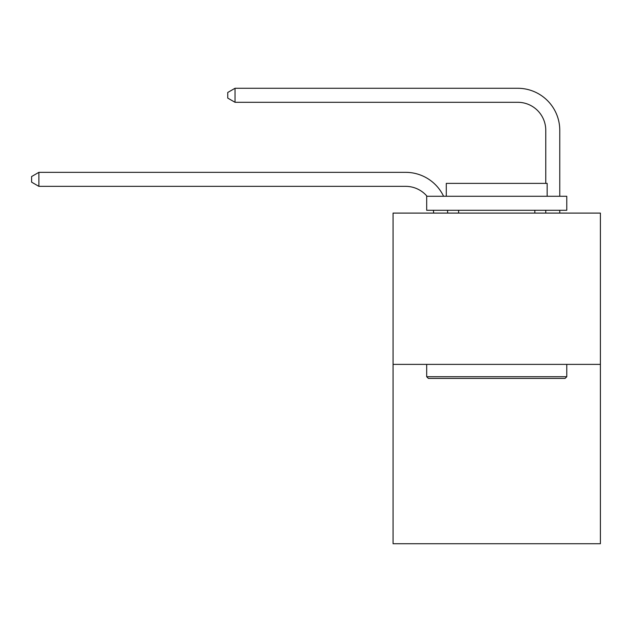 <?xml version="1.0" encoding="UTF-8"?>
<svg xmlns="http://www.w3.org/2000/svg" width="632" height="632" viewBox="0 0 632 632"><rect width="100%" height="100%" fill="white"/><g stroke="black" fill="none" stroke-linecap="round" stroke-linejoin="round"><path stroke-width="0.95" d="M600.4 364.387L600.4 213.087L393.057 213.087L393.057 543.717L600.4 543.717L600.4 364.387L393.057 364.387M433.655 213.087A28.021 28.021 0 0 0 433.386 210.282A28.021 28.021 0 0 1 433.655 213.087A28.021 28.021 0 0 0 433.386 210.282A28.021 28.021 0 0 1 433.655 213.087A28.021 28.021 0 0 0 433.386 210.282A28.021 28.021 0 0 1 433.655 213.087A28.021 28.021 0 0 0 433.386 210.282A28.021 28.021 0 0 1 433.655 213.087A28.021 28.021 0 0 0 433.386 210.282A28.021 28.021 0 0 1 433.655 213.087A28.021 28.021 0 0 0 433.386 210.282A28.021 28.021 0 0 1 433.655 213.087A28.021 28.021 0 0 0 433.386 210.282A28.021 28.021 0 0 1 433.655 213.087A28.021 28.021 0 0 0 433.386 210.282A28.021 28.021 0 0 1 433.655 213.087A28.021 28.021 0 0 0 433.386 210.282A28.021 28.021 0 0 1 433.655 213.087A28.021 28.021 0 0 0 433.386 210.282A28.021 28.021 0 0 1 433.655 213.087A28.021 28.021 0 0 0 433.386 210.282A28.021 28.021 0 0 1 433.655 213.087A28.021 28.021 0 0 0 433.386 210.282A28.021 28.021 0 0 1 433.655 213.087A28.021 28.021 0 0 0 433.386 210.282A28.021 28.021 0 0 1 433.655 213.087A28.021 28.021 0 0 0 433.386 210.282A28.021 28.021 0 0 1 433.655 213.087A28.021 28.021 0 0 0 433.386 210.282A28.021 28.021 0 0 1 433.655 213.087A28.021 28.021 0 0 0 433.386 210.282A28.021 28.021 0 0 1 433.655 213.087A28.021 28.021 0 0 0 433.386 210.282A28.021 28.021 0 0 1 433.655 213.087A28.021 28.021 0 0 0 433.386 210.282A28.021 28.021 0 0 1 433.655 213.087M405.665 186.353A28.021 28.021 0 0 1 427.05 196.275A28.021 28.021 0 0 0 405.665 186.353A28.021 28.021 0 0 1 427.05 196.275A28.021 28.021 0 0 0 405.665 186.353A28.021 28.021 0 0 1 427.05 196.275A28.021 28.021 0 0 0 405.665 186.353A28.021 28.021 0 0 1 427.05 196.275A28.021 28.021 0 0 0 405.665 186.353A28.021 28.021 0 0 1 427.05 196.275A28.021 28.021 0 0 0 405.665 186.353A28.021 28.021 0 0 1 427.05 196.275A28.021 28.021 0 0 0 405.665 186.353A28.021 28.021 0 0 1 427.05 196.275A28.021 28.021 0 0 0 405.665 186.353A28.021 28.021 0 0 1 427.05 196.275A28.021 28.021 0 0 0 405.665 186.353A28.021 28.021 0 0 1 427.05 196.275A28.021 28.021 0 0 0 405.665 186.353A28.021 28.021 0 0 1 427.05 196.275A28.021 28.021 0 0 0 405.665 186.353A28.021 28.021 0 0 1 427.05 196.275A28.021 28.021 0 0 0 405.665 186.353A28.021 28.021 0 0 1 427.05 196.275A28.021 28.021 0 0 0 405.665 186.353A28.021 28.021 0 0 1 427.05 196.275A28.021 28.021 0 0 0 405.665 186.353A28.021 28.021 0 0 1 427.05 196.275A28.021 28.021 0 0 0 405.665 186.353A28.021 28.021 0 0 1 427.05 196.275A28.021 28.021 0 0 0 405.665 186.353A28.021 28.021 0 0 1 427.05 196.275A28.021 28.021 0 0 0 405.665 186.353A28.021 28.021 0 0 1 427.05 196.275A28.021 28.021 0 0 0 405.665 186.353A28.021 28.021 0 0 1 427.05 196.275A28.021 28.021 0 0 0 405.665 186.353L38.884 186.353L31.6 182.15L31.6 176.549L38.884 172.346L405.665 172.346A42.028 42.028 0 0 1 443.593 196.275M545.764 183.383L545.764 130.31A28.021 28.021 0 0 0 517.742 102.297L235.025 102.297L227.741 98.094L227.741 92.485L235.025 88.282L517.742 88.282A42.028 42.028 0 0 1 559.77 130.31L559.77 196.275M38.884 186.353L38.884 172.346L405.665 172.346M545.764 130.31A28.021 28.021 0 0 0 517.742 102.297A28.021 28.021 0 0 1 545.764 130.31A28.021 28.021 0 0 0 517.742 102.297A28.021 28.021 0 0 1 545.764 130.31A28.021 28.021 0 0 0 517.742 102.297A28.021 28.021 0 0 1 545.764 130.31A28.021 28.021 0 0 0 517.742 102.297A28.021 28.021 0 0 1 545.764 130.31A28.021 28.021 0 0 0 517.742 102.297A28.021 28.021 0 0 1 545.764 130.31A28.021 28.021 0 0 0 517.742 102.297A28.021 28.021 0 0 1 545.764 130.31A28.021 28.021 0 0 0 517.742 102.297A28.021 28.021 0 0 1 545.764 130.31A28.021 28.021 0 0 0 517.742 102.297A28.021 28.021 0 0 1 545.764 130.31A28.021 28.021 0 0 0 517.742 102.297A28.021 28.021 0 0 1 545.764 130.31A28.021 28.021 0 0 0 517.742 102.297A28.021 28.021 0 0 1 545.764 130.31A28.021 28.021 0 0 0 517.742 102.297A28.021 28.021 0 0 1 545.764 130.31A28.021 28.021 0 0 0 517.742 102.297A28.021 28.021 0 0 1 545.764 130.31A28.021 28.021 0 0 0 517.742 102.297A28.021 28.021 0 0 1 545.764 130.31A28.021 28.021 0 0 0 517.742 102.297A28.021 28.021 0 0 1 545.764 130.31A28.021 28.021 0 0 0 517.742 102.297A28.021 28.021 0 0 1 545.764 130.31A28.021 28.021 0 0 0 517.742 102.297A28.021 28.021 0 0 1 545.764 130.31A28.021 28.021 0 0 0 517.742 102.297A28.021 28.021 0 0 1 545.764 130.31A28.021 28.021 0 0 0 517.742 102.297M235.025 102.297L235.025 88.282L517.742 88.282M565.095 378.402L428.362 378.402L426.679 376.719L566.778 376.719L565.095 378.402M426.679 196.275L566.778 196.275L566.778 210.282L426.679 210.282L426.679 196.275M547.162 196.275L547.162 183.383L446.295 183.383L446.295 196.275M426.679 364.387L426.679 376.719M566.778 364.387L566.778 376.719M458.619 210.282L458.619 213.087M534.83 210.282L534.83 213.087M447.496 210.282A42.028 42.028 0 0 1 447.669 213.087M559.77 210.282L559.77 213.087M545.764 213.087L545.764 210.282"/></g></svg>
